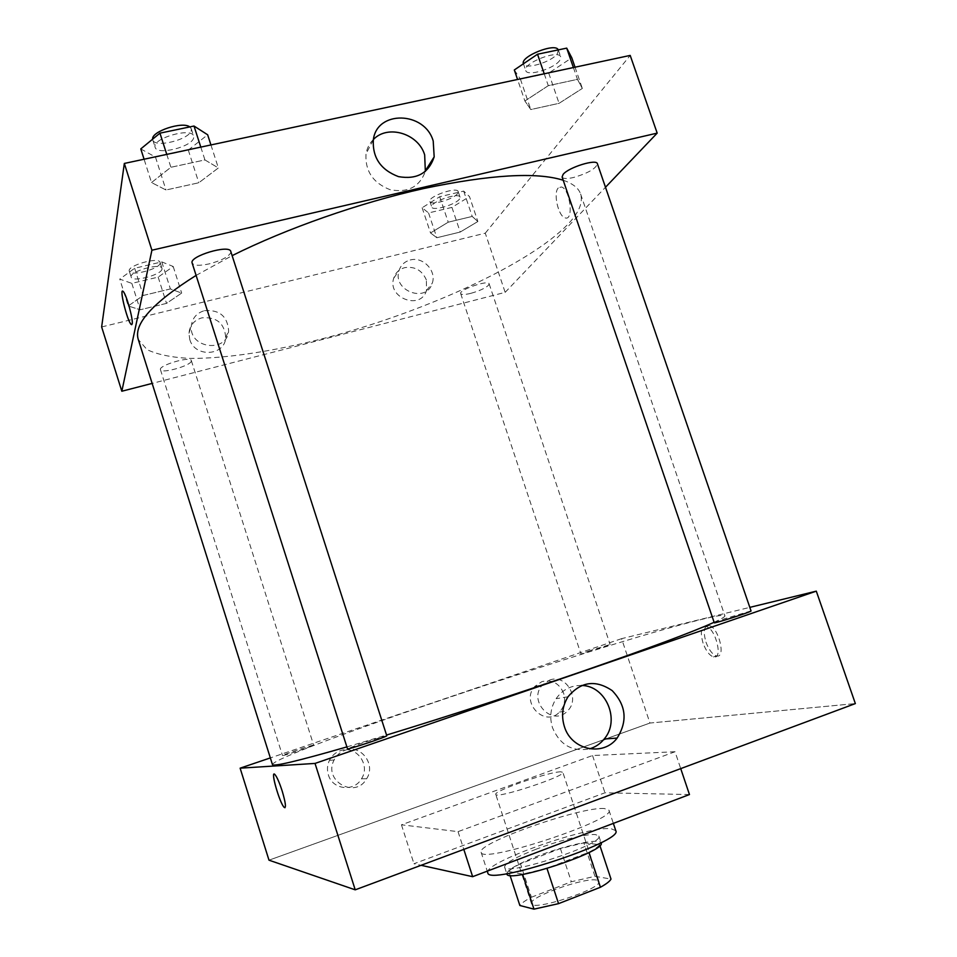<?xml version="1.0" encoding="UTF-8"?>
<svg xmlns="http://www.w3.org/2000/svg" width="957" height="957" viewBox="0 0 957 957"><rect width="100%" height="100%" fill="white"/><g stroke="black" fill="none" stroke-linecap="round" stroke-linejoin="round"><path stroke-width="0.72" stroke-dasharray="4.79 3.59" d="M560.814 771.821C549.653 771.509 493.166 791.08 495.774 794.394C495.236 799.418 566.257 776.067 562.848 772.335L560.814 771.821M596.618 880.093C584.512 877.114 527.917 897.451 531.458 903.587C531.984 911.901 603.424 888.407 598.915 881.409L596.618 880.093M531.41 897.235L571.341 881.756L594.943 876.301L583.878 842.866L560.419 848.584L520.464 863.764L531.41 897.235C525.333 900.465 521.481 903.217 519.854 905.489M594.943 876.301L610.997 879.064M560.419 848.584L571.341 881.756M583.878 842.866L599.596 844.648L599.883 845.533M520.464 863.764C514.352 866.827 510.452 869.399 508.753 871.468L510.021 875.38M599.596 844.648C598.472 846.574 594.895 849.11 588.854 852.268L546.949 868.31L522.522 874.112L508.753 871.468M506.815 873.873C507.21 869.877 517.725 863.86 538.36 855.809C566.233 845.067 600.23 837.877 601.116 842.866M536.183 849.194C515.548 857.197 505.009 863.142 504.59 867.03C504.566 876.995 604.788 844.038 598.855 836.035L595.625 834.612C586.808 833.595 558.996 840.485 536.183 849.194M615.782 830.688L611.128 828.726C587.502 825.592 482.412 862.915 487.795 872.772M604.417 808.545C581.138 806.356 476.06 843.404 481.12 852.244C480.378 864.697 616.954 819.79 608.963 810.208L604.417 808.545M689.459 794.549L604.944 792.791L413.962 863.74L421.08 865.307M675.032 751.735L592.55 755.528L401.45 824.802L458.044 831.645L675.032 751.735L680.726 768.615M458.044 831.645L463.81 849.397M649.947 723.049L605.865 738.912L649.947 723.049L855.355 703.586L649.947 723.049L621.583 638.666L749.809 607.372M603.616 739.725L268.989 860.176L603.616 739.725M401.45 824.802L413.962 863.74M592.55 755.528L604.944 792.791M751.042 610.937L724.425 618.796L714.281 622.768M590.254 650.521L580.983 654.026C580.397 654.875 611.092 644.862 610.135 644.516L590.254 650.521M621.583 638.666L270.341 757.908M313.418 745.156C310.881 745.324 281.585 755.193 282.494 755.575C281.908 756.509 314.733 745.551 313.669 745.168L313.418 745.156M386.76 735.694L362.954 742.704L347.487 748.781M714.113 622.277C721.65 618.82 725.239 616.655 724.892 615.782C724.078 614.609 716.482 615.782 702.103 619.299C606.2 642.291 275.329 753.338 272.434 764.535M346.889 746.903L386.556 735.06M328.371 774.847C332.426 789.728 354.102 792.217 361.495 778.783C370.993 764.679 355.753 744.606 340.214 750.767C335.428 752.489 331.852 755.671 329.471 760.301C327.234 765.014 326.875 769.859 328.371 774.847M563.637 693.227C559.235 683.178 551.986 679.314 541.901 681.623L534.831 686.396C519.914 702.139 545.023 728.11 559.534 712.008C564.343 706.661 565.707 700.404 563.637 693.227M345.01 750.288C360.789 744.032 376.257 764.428 366.627 778.747C355.262 799.382 322.808 780.768 334.113 759.978C336.517 755.264 340.154 752.046 345.01 750.288M549.569 680.104C566.066 673.489 580.72 698.718 567.477 710.955C552.775 727.296 527.295 700.931 542.416 684.949L549.569 680.104M705.967 642.111C708.862 649.863 712.355 654.456 716.434 655.904C726.435 658.906 718.671 626.979 709.017 625.531C703.981 625.782 702.964 631.309 705.967 642.111M581.509 685.475C570.91 685.308 562.441 689.71 556.113 698.682C550.538 707.594 549.342 717.283 552.5 727.715C559.941 745.013 572.298 752.058 589.584 748.841M703.06 643.116C700.046 632.314 701.05 626.787 706.075 626.536C715.692 627.995 723.48 659.947 713.515 656.933C709.436 655.485 705.955 650.88 703.06 643.116M284.995 807.72C286.071 806.392 285.138 800.818 282.183 791.02C279.36 782.371 276.932 776.857 274.898 774.488L274.109 774.129M563.206 180.251C572.86 183.565 578.662 188.17 580.624 194.044C583.184 202.681 578.841 212.873 567.585 224.62C529.317 263.773 429.98 309.243 334.902 335.464C280.545 350.13 228.579 358.708 189.797 358.408C171.686 357.463 157.427 354.545 147.043 349.652L138.286 339.484M196.101 275.389L232.132 255.639M562.106 177.021C563.075 178.827 566.879 178.983 573.506 177.5C588.005 173.229 595.972 168.647 597.407 163.755M191.292 361.22C190.276 365.969 161.039 374.008 160.453 369.677C158.24 365.442 190.754 355.872 191.328 360.574L191.292 361.22M470.844 293.332C464.863 294.78 461.477 294.888 460.688 293.62C458.606 289.935 488.537 279.588 489.123 283.798L488.513 285.27C485.163 288.284 479.266 290.964 470.844 293.332M230.793 251.476L230.721 252.804C228.125 257.05 221.007 260.735 209.368 263.833C199.546 265.962 193.804 265.699 192.154 263.055M101.645 326.947L485.271 233.185L505.152 292.352L152.151 383.41M505.152 292.352L605.482 187.273M189.749 339.436C194.654 357.786 224.859 356.112 225.72 337.618C224.62 323.334 216.689 316.743 201.939 317.832C194.151 320.188 189.821 325.32 188.948 333.227L189.749 339.436M426.379 280.006C422.121 270.317 414.919 266.202 404.775 267.637C399.177 269.204 395.48 272.721 393.698 278.224C387.059 298.022 420.757 310.582 426.463 290.557L426.379 280.006M524.891 100.987L548.289 85.675L577.466 79.359L582.335 88.439L559.067 103.32L530.788 109.553L524.891 100.987L530.788 109.553L559.067 103.32L582.335 88.439L577.466 79.359L548.289 85.675L524.891 100.987L517.558 79.479M151.517 182.548L170.884 167.284L204.93 159.927L218.363 167.942L198.817 182.763L165.992 190L151.517 182.548L165.992 190L198.817 182.763L218.363 167.942L204.93 159.927L170.884 167.284L151.517 182.548L144.076 159.233M128.238 305.977L143.263 295.462L170.382 288.942L181.674 293.069L166.518 303.381L140.177 309.781L128.238 305.977L140.177 309.781L166.518 303.381L181.674 293.069L170.382 288.942L143.263 295.462L128.238 305.977L119.757 279.109L131.827 283.368L158.168 277.111L173.205 266.489L161.781 261.895L134.662 268.259L119.757 279.109M485.271 233.185L630.196 55.422M477.866 221.51L460.209 232.049L436.835 237.731L430.53 232.946L448.223 222.191L472.196 216.438L477.866 221.51L472.196 216.438L448.223 222.191L430.53 232.946L436.835 237.731L460.209 232.049L477.866 221.51L469.492 196.592L463.69 191.101L439.706 196.723L422.133 207.765L428.569 212.944L451.943 207.394L469.492 196.592M204.475 310.642C219.44 309.554 227.491 316.253 228.627 330.751C227.383 353.181 189.175 348.743 191.292 326.241C192.178 318.214 196.568 313.023 204.475 310.642M410.23 259.993C423.006 256.261 436.918 271.01 432.229 283.26C426.463 303.56 392.286 290.784 398.997 270.699C400.804 265.137 404.548 261.56 410.23 259.993M558.266 187.955C552.979 193.087 558.457 216.665 565.18 217.885C574.044 221.246 570.133 188.768 561.376 186.962L558.266 187.955L561.364 186.962C570.133 188.768 574.044 221.246 565.168 217.885C558.445 216.677 552.979 193.087 558.266 187.955M373.386 139.519C369.438 143.454 366.986 148.239 366.017 153.874C365.012 171.028 373.027 182.966 390.049 189.677C407.694 193.075 419.465 187.01 425.351 171.459M131.743 324.674L132.174 323.945C133.442 319.925 126.216 293.835 123.178 291.478L122.556 291.179M514.316 69.969L520.417 79.144L548.72 73.103L571.796 57.815M559.773 60.363C554.402 68.677 527.032 76.907 525.764 70.567C522.199 63.365 559.008 48.998 560.718 56.965L559.773 60.363M520.417 79.144L530.788 109.553M548.72 73.103L559.067 103.32M575.025 67.205L582.335 88.439M573.399 67.552L577.466 79.359M544.222 73.785L548.289 85.675M558.266 49.884L557.429 53.544C552.093 61.942 524.735 70.16 523.431 63.748L525.764 70.567M140.787 148.921L155.477 157.092L188.302 150.082L207.657 134.781M193.673 137.736C192.393 146.804 156.864 155.704 155.142 147.33C151.242 138.633 191.819 126.838 193.637 136.109L193.673 137.736M155.477 157.092L165.992 190M188.302 150.082L198.817 182.763M210.935 144.95L218.363 167.942M200.803 147.115L204.93 159.927M166.757 154.388L170.884 167.284M189.797 126.922L191.256 128.716L191.292 130.367C190.048 139.531 154.532 148.395 152.773 139.913L152.642 139.172M459.563 198.924C456.034 204.571 432.516 211.449 431.786 207.047C429.358 202.298 459.109 191.879 460.054 197.166L459.563 198.924M422.133 207.765L430.53 232.946M428.569 212.944L436.835 237.731M451.943 207.394L460.209 232.049M463.69 191.101L472.196 216.438M439.706 196.723L448.223 222.191M457.697 193.386C454.192 199.08 430.686 205.958 429.932 201.484C427.48 196.675 457.219 186.256 458.188 191.603L457.697 193.386M162.008 269.132C161.326 274.946 132.126 282.554 131.181 277.123C128.597 271.68 161.039 262.445 161.984 268.331L162.008 269.132M131.827 283.368L140.177 309.781M158.168 277.111L166.518 303.381M173.205 266.489L181.674 293.069M161.781 261.895L170.382 288.942M134.662 268.259L143.263 295.462M160.13 263.223C159.472 269.108 130.272 276.681 129.303 271.19C126.695 265.663 159.125 256.44 160.106 262.409L160.13 263.223M598.915 881.409L562.848 772.335M531.458 903.587L495.774 794.394M504.59 867.03L506.755 873.669M598.855 836.035L601.056 842.674M481.12 852.244L487.269 871.145M608.963 810.208L613.353 823.391M361.495 778.783L366.627 778.747M329.471 760.301L334.113 759.978M559.534 712.008L567.477 710.955M534.831 686.396L542.416 684.949M568.015 696.78L556.113 698.682M709.017 625.531L706.075 626.536M716.434 655.904L713.515 656.933M580.624 194.044L724.892 615.782M160.453 369.677L282.494 755.575M191.328 360.574L313.669 745.168M460.688 293.62L580.983 654.026M489.123 283.798L610.135 644.516M225.72 337.618L228.627 330.751M188.948 333.227L191.292 326.241M426.463 290.557L432.229 283.26M393.698 278.224L398.997 270.699M373.338 139.854L366.017 153.874M558.362 50.123L560.718 56.965M152.773 139.913L155.142 147.33M191.256 128.716L193.637 136.109M429.932 201.484L431.786 207.047M458.188 191.603L460.054 197.166M129.303 271.19L131.181 277.123M160.106 262.409L161.984 268.331"/><path stroke-width="1.44" d="M588.95 852.555L600.422 887.259L558.553 903.647L533.982 909.15L519.854 905.489L510.021 875.38M600.422 887.259C606.427 883.933 609.956 881.194 610.997 879.064L599.883 845.533M601.056 842.674L601.116 842.866C607.145 851.156 506.887 884.124 506.815 873.873L506.755 873.669M547.021 868.525L558.553 903.647M522.618 874.399L533.982 909.15M487.269 871.145L487.795 872.772C487.424 886.385 624.155 841.43 615.782 830.688L613.353 823.391M421.08 865.307L472.65 876.684L689.459 794.549L680.726 768.615M463.81 849.397L472.65 876.684M268.989 860.176L355.214 889.831L855.355 703.586L355.214 889.831L268.989 860.176L240.123 768.172L270.341 757.908M605.865 738.912L603.616 739.725L605.865 738.912M714.281 622.768C713.563 624.012 752.298 611.547 751.042 610.937L597.407 163.755C596.713 158.611 568.506 167.343 563.123 174.377L562.106 177.021L714.281 622.768M749.809 607.372L816.297 591.151L315.032 763.423L240.123 768.172M347.487 748.781C346.793 750.204 388.207 736.4 386.76 735.694L230.793 251.476C229.584 244.071 188.852 256.249 192.154 263.055L347.487 748.781M196.101 275.389C152.642 302.783 133.37 324.136 138.286 339.484L272.434 764.535C273.068 766.892 297.89 761.018 346.889 746.903M386.556 735.06C445.483 717.104 521.17 692.461 584.571 670.582C649.911 647.889 693.095 631.787 714.113 622.277M564.367 726.483C561.125 715.812 562.345 705.907 568.015 696.78C580.839 681.516 595.553 679.446 612.157 690.595C626.129 705.273 627.792 721.099 617.133 738.074C603.257 756.999 571.281 750.168 564.367 726.483M315.032 763.423L355.214 889.831M816.297 591.151L855.355 703.586M282.183 791.02C285.665 802.863 286.334 808.318 284.205 807.373C279.707 803.581 269.97 769.249 274.886 774.488C276.92 776.857 279.348 782.371 282.183 791.02M589.584 748.841C595.398 747.118 600.266 743.852 604.178 739.031C620.674 720.19 605.937 685.511 581.509 685.475M274.109 774.129C271.202 774.249 280.293 804.179 284.205 807.361L284.995 807.72M232.132 255.639C286.466 228.472 359.593 202.788 423.724 188.529C490.14 174.605 536.638 171.841 563.206 180.251M152.151 383.41L121.826 391.234L101.645 326.947L124.326 163.444L151.912 250.22L121.826 391.234M605.482 187.273L657.184 133.119L151.912 250.22M657.184 133.119L630.196 55.422L124.326 163.444M433.21 141.038L434.179 156.864C428.7 173.217 416.809 179.808 398.483 176.626C380.754 169.891 372.369 157.63 373.338 139.854C376.795 109.899 424.848 111.239 433.21 141.038M132.174 323.956L131.121 324.375C127.173 321.109 118.824 286.717 123.166 291.478C126.216 293.835 133.442 319.925 132.174 323.956M425.351 171.459L424.669 154.89C418.424 133.549 387.764 124.195 373.386 139.519M122.556 291.179C119.721 291.072 127.628 321.576 131.121 324.375L131.743 324.674M575.025 67.205L571.796 57.815L566.711 48.125L537.523 54.226L514.316 69.969L517.558 79.479M566.711 48.125L573.399 67.552M537.523 54.226L544.222 73.785M523.431 63.748L523.443 63.772C519.866 56.595 555.706 42.287 558.266 49.884M210.935 144.95L207.657 134.781L194.008 126.037L159.951 133.155L140.787 148.921L144.076 159.233M194.008 126.037L200.803 147.115M159.951 133.155L166.757 154.388M152.642 139.172C151.23 131.42 182.703 121.049 189.797 126.922M617.133 738.074L604.178 739.031M434.179 156.864L425.602 170.394"/></g></svg>
